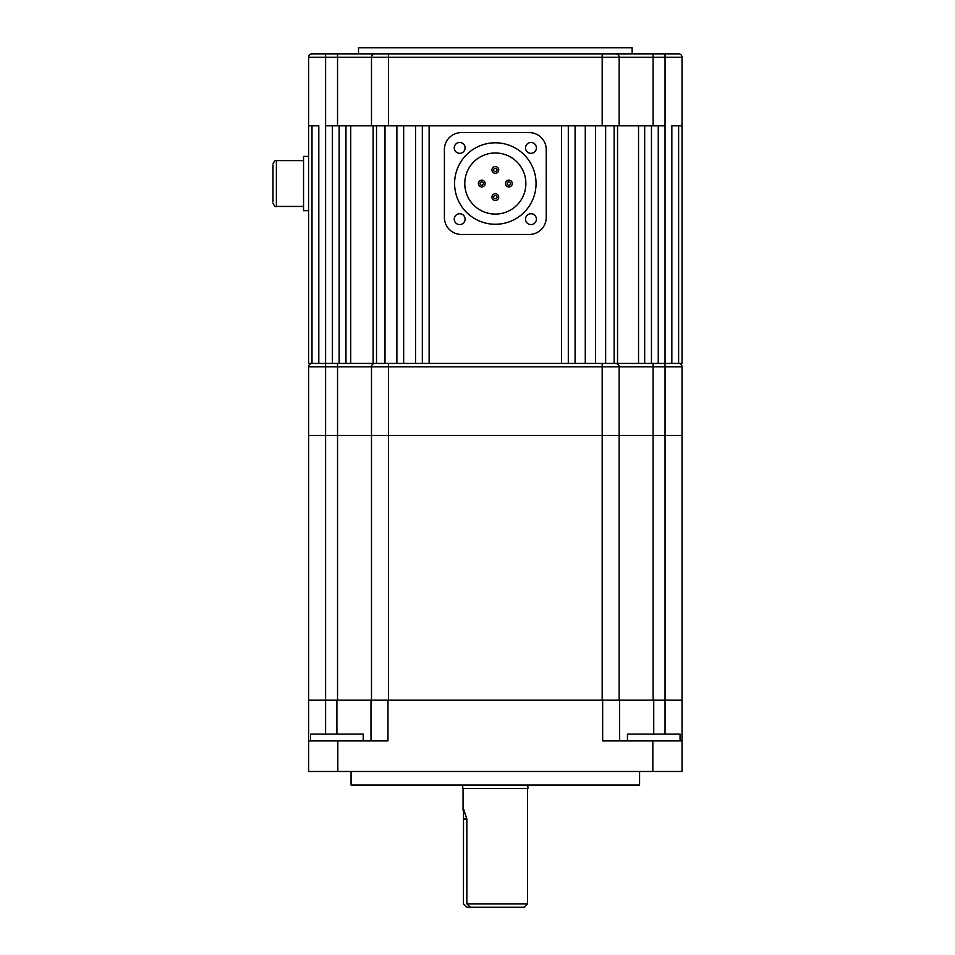 <?xml version="1.0" encoding="UTF-8"?>
<svg xmlns="http://www.w3.org/2000/svg" width="955" height="955" viewBox="0 0 955 955"><rect width="100%" height="100%" fill="white"/><g stroke="black" fill="none" stroke-linecap="round" stroke-linejoin="round"><path stroke-width="1.43" d="M500.145 907.25L470.409 907.25L466.852 903.86L527.566 903.86L524.176 907.25L500.145 907.25M527.912 785.046L527.912 788.436L462.733 788.436L462.733 785.046M470.409 907.25L467.007 907.25L463.45 903.86L463.521 808.813L466.852 818.996L466.852 903.86M310.59 740.913L310.59 734.132L363.21 734.132L363.21 740.913M627.435 740.913L627.435 734.132L680.055 734.132L680.055 740.913M351.058 771.473L351.058 785.046L639.587 785.046L639.587 771.473M308.62 700.182L308.62 771.473L682.025 771.473L682.025 435.408L308.62 435.408L308.62 700.182L682.025 700.182L682.025 435.408L308.62 435.408L308.62 366.839A3.39 3.39 0 0 1 312.01 363.437L308.62 363.437L308.62 125.821L318.803 125.821L318.803 363.437L373.119 363.437L373.119 125.821L325.595 125.821L325.595 734.132M308.62 740.913L387.969 740.913L387.969 700.182L602.665 700.182L602.665 740.913L682.025 740.913L682.025 700.182M619.64 740.913L619.64 700.182M370.994 740.913L370.994 700.182M619.162 700.182L619.162 366.839A3.39 3.39 0 0 0 615.772 363.437A3.39 3.39 0 0 1 619.162 366.839L602.187 366.839L602.187 700.182M371.483 700.182L371.483 366.839A3.39 3.39 0 0 1 374.873 363.437M665.05 53.862L653.113 53.862L665.05 53.862L665.05 363.437L678.623 363.437A3.39 3.39 0 0 1 682.025 366.839A3.39 3.39 0 0 0 678.623 363.437L678.623 125.821L682.025 125.821L682.025 57.252A3.39 3.39 0 0 0 678.623 53.862A3.39 3.39 0 0 1 682.025 57.252L308.62 57.252A3.39 3.39 0 0 1 312.01 53.862L678.623 53.862A3.39 3.39 0 0 1 682.025 57.252L682.025 363.437L678.623 363.437A3.39 3.39 0 0 1 682.025 366.839L682.025 435.408M605.649 125.821L384.996 125.821L384.996 363.437L614.125 363.437L614.125 125.821L605.649 125.821L605.649 363.437M614.125 363.437L665.05 363.437L665.05 734.132M384.996 125.821L373.119 125.821M403.667 363.437L403.667 125.821L396.874 125.821L396.874 363.437M422.337 363.437L422.337 125.821L415.544 125.821L415.544 363.437M561.516 363.437L561.516 125.821L429.129 125.821L429.129 363.437M575.089 363.437L575.089 125.821L568.309 125.821L568.309 363.437M595.466 363.437L595.466 125.821L585.272 125.821L585.272 363.437M617.527 363.437L617.527 125.821L614.125 125.821M678.623 125.821L671.842 125.821L671.842 363.437M384.996 363.437L373.119 363.437M332.388 125.821L332.388 363.437L337.533 363.437L337.533 700.182M318.803 363.437L312.01 363.437L312.01 125.821M658.258 125.821L658.258 363.437M345.961 125.821L345.961 363.437M339.168 125.821L339.168 363.437M651.465 125.821L651.465 363.437M644.685 125.821L644.685 363.437M638.537 125.821L638.537 363.437M350.736 125.821L350.736 363.437M380.245 47.75L400.563 47.75M582.061 47.75L557.111 47.75M590.083 47.75L610.126 47.75M503.19 47.75L487.456 47.75M408.573 47.75L433.534 47.75M325.595 53.862L339.18 53.862L325.595 53.862L325.595 125.821M351.058 53.862L639.587 53.862M358.519 53.862L358.519 47.75L632.126 47.75L632.126 53.862M374.873 53.862A3.39 3.39 0 0 0 371.483 57.252A3.39 3.39 0 0 1 374.873 53.862A3.39 3.39 0 0 0 371.483 57.252L371.483 125.821M615.772 53.862A3.39 3.39 0 0 1 619.162 57.252A3.39 3.39 0 0 0 615.772 53.862A3.39 3.39 0 0 1 619.162 57.252L619.162 125.821L617.527 125.821M665.05 125.821L619.162 125.821M308.62 57.252A3.39 3.39 0 0 1 312.01 53.862A3.39 3.39 0 0 0 308.62 57.252L308.62 125.821M598.857 53.862L581.882 53.862M272.975 201.696L272.975 165.37M308.62 210.685L303.535 210.685L303.535 156.381L308.62 156.381M454.246 147.894A5.432 5.432 0 0 0 459.677 153.325A5.432 5.432 0 0 0 465.109 147.894A5.432 5.432 0 0 0 459.677 142.462A5.432 5.432 0 0 0 454.246 147.894M454.246 219.173A5.432 5.432 0 0 0 459.677 224.604A5.432 5.432 0 0 0 465.109 219.173A5.432 5.432 0 0 0 459.677 213.741A5.432 5.432 0 0 0 454.246 219.173M525.537 219.173A5.432 5.432 0 0 0 530.968 224.604A5.432 5.432 0 0 0 536.4 219.173A5.432 5.432 0 0 0 530.968 213.741A5.432 5.432 0 0 0 525.537 219.173M525.537 147.894A5.432 5.432 0 0 0 530.968 153.325A5.432 5.432 0 0 0 536.4 147.894A5.432 5.432 0 0 0 530.968 142.462A5.432 5.432 0 0 0 525.537 147.894M478.348 183.527A3.39 3.39 0 0 1 481.738 180.137A3.39 3.39 0 0 1 485.14 183.527A3.39 3.39 0 0 1 481.738 186.929A3.39 3.39 0 0 1 478.348 183.527A3.39 3.39 0 0 0 481.738 186.929A3.39 3.39 0 0 0 485.14 183.527M491.932 169.954A3.39 3.39 0 0 1 495.323 166.564A3.39 3.39 0 0 1 498.713 169.954A3.39 3.39 0 0 1 495.323 173.344A3.39 3.39 0 0 1 491.932 169.954A3.39 3.39 0 0 0 495.323 173.344A3.39 3.39 0 0 0 498.713 169.954M505.505 183.527A3.39 3.39 0 0 1 508.896 180.137A3.39 3.39 0 0 1 512.298 183.527A3.39 3.39 0 0 1 508.896 186.929A3.39 3.39 0 0 1 505.505 183.527A3.39 3.39 0 0 0 508.896 186.929A3.39 3.39 0 0 0 512.298 183.527M491.932 197.112A3.39 3.39 0 0 1 495.323 193.71A3.39 3.39 0 0 1 498.713 197.112A3.39 3.39 0 0 1 495.323 200.502A3.39 3.39 0 0 1 491.932 197.112A3.39 3.39 0 0 0 495.323 200.502A3.39 3.39 0 0 0 498.713 197.112M464.775 183.527A30.548 30.548 0 0 0 495.323 214.087A30.548 30.548 0 0 0 525.871 183.527A30.548 30.548 0 0 0 495.323 152.979A30.548 30.548 0 0 0 464.775 183.527M454.592 183.527A40.731 40.731 0 0 0 495.323 224.27A40.731 40.731 0 0 0 536.053 183.527A40.731 40.731 0 0 0 495.323 142.796A40.731 40.731 0 0 0 454.592 183.527L454.592 182.978M529.261 132.614L461.372 132.614A16.975 16.975 0 0 0 444.397 149.589L444.397 217.477A16.975 16.975 0 0 0 461.372 234.453L529.261 234.453A16.975 16.975 0 0 0 546.236 217.477L546.236 149.589A16.975 16.975 0 0 0 529.261 132.614M466.852 818.996L463.45 818.996M337.819 771.473L337.819 740.913M652.826 771.473L652.826 740.913M653.745 734.132L653.745 700.182M336.9 734.132L336.9 700.182M653.113 700.182L653.113 366.839L619.162 366.839M388.446 700.182L388.446 366.839L308.62 366.839M602.187 363.437L602.187 366.839L388.446 366.839L388.446 363.437M682.025 366.839L653.113 366.839L653.113 363.437M376.509 363.437L376.509 125.821M337.533 53.862L337.533 125.821M388.446 53.862L388.446 125.821M602.187 53.862L602.187 125.821M653.113 53.862L653.113 125.821M303.535 160.619L276.377 160.619L276.377 206.447C275.541 207.307 274.419 206.173 272.975 203.045M483.445 183.527A1.695 1.695 0 0 0 481.738 181.832A1.695 1.695 0 0 0 480.043 183.527A1.695 1.695 0 0 0 481.738 185.234A1.695 1.695 0 0 0 483.445 183.527M497.018 169.954A1.695 1.695 0 0 0 495.323 168.259A1.695 1.695 0 0 0 493.628 169.954A1.695 1.695 0 0 0 495.323 171.649A1.695 1.695 0 0 0 497.018 169.954M510.603 183.527A1.695 1.695 0 0 0 508.896 181.832A1.695 1.695 0 0 0 507.201 183.527A1.695 1.695 0 0 0 508.896 185.234A1.695 1.695 0 0 0 510.603 183.527M497.018 197.112A1.695 1.695 0 0 0 495.323 195.417A1.695 1.695 0 0 0 493.628 197.112A1.695 1.695 0 0 0 495.323 198.807A1.695 1.695 0 0 0 497.018 197.112M463.068 788.436L463.068 810.353M527.566 788.436L527.566 903.86M303.535 206.447L276.377 206.447M276.377 160.619C275.541 159.76 274.419 160.882 272.975 164.009"/></g></svg>

